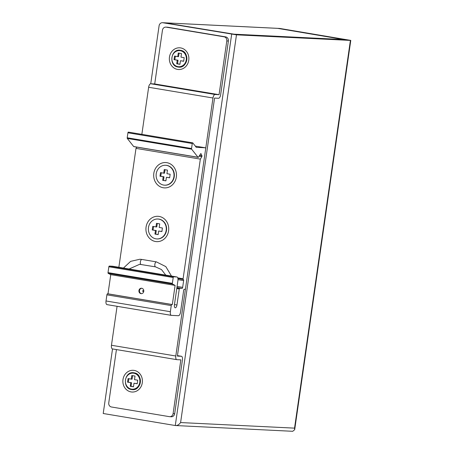 <?xml version="1.0" encoding="UTF-8"?>
<svg xmlns="http://www.w3.org/2000/svg" width="454" height="454" viewBox="0 0 454 454"><rect width="100%" height="100%" fill="white"/><g stroke="black" fill="none" stroke-linecap="round" stroke-linejoin="round"><path stroke-width="0.68" d="M277.525 28.335L343.843 39.566L234.037 34.186L164.558 22.802L277.525 28.335M350.409 40.417L236.477 34.839L162.827 22.734A3.626 3.257 92.8 0 0 162.487 22.7L164.388 22.791A3.626 3.257 -87.2 0 1 164.728 22.831L232.93 34.209L346.232 39.759L278.03 28.381A3.626 3.257 92.8 0 0 277.689 28.341L279.596 28.437A3.626 3.257 -87.2 0 1 279.931 28.471L350.783 40.4L350.409 40.417L294.538 428.139L294.686 429.683L292.722 431.3L175.284 425.529L231.671 34.226M236.477 34.839L180.601 422.56C178.972 424.757 177.196 425.744 175.284 425.529L103.217 413.503L112.524 348.933A3.626 1.578 -80.5 0 1 112.45 348.922A3.626 1.578 -80.5 0 1 111.463 345.267L117.075 306.308M162.487 22.7A3.626 3.257 92.8 0 0 159.093 25.782L150.739 83.757M141.852 134.356L148.64 87.264L212.983 98.002L175.806 356.004L111.463 345.267M116.434 349.586L108.756 402.874A3.626 3.257 -87.2 0 0 111.457 406.994L169.365 416.653A3.626 3.257 -87.2 0 0 169.705 416.693A3.626 3.257 -87.2 0 0 173.099 413.611L180.845 359.857L176.878 359.664A3.626 1.578 -80.5 0 1 176.793 359.653A3.626 1.578 -80.5 0 1 175.806 356.004M173.099 413.611L174.682 413.685L182.429 359.937A3.626 1.578 99.5 0 0 181.441 356.282A3.626 1.578 99.5 0 0 181.362 356.276L177.389 356.078L214.572 98.075L218.539 98.274A3.626 1.578 -80.5 0 0 220.638 94.767L228.385 41.013A3.626 3.257 92.8 0 0 225.683 36.893L167.776 27.234A3.626 3.257 92.8 0 0 167.435 27.195L165.852 27.121A3.626 3.257 -87.2 0 0 162.458 30.202L154.712 83.95L150.745 83.757A3.626 1.578 99.5 0 0 148.64 87.264M174.682 413.685A3.626 3.257 92.8 0 1 171.289 416.772L169.705 416.693M142.289 382.779A10.873 9.772 92.8 0 1 131.087 391.921A10.873 9.772 92.8 0 1 122.983 379.561A10.873 9.772 92.8 0 1 134.185 370.419A10.873 9.772 92.8 0 1 142.289 382.779M150.745 83.757L215.088 94.494A3.626 1.578 99.5 0 0 212.983 98.002M215.088 94.494L219.055 94.687L154.712 83.95M188.762 60.28A10.873 9.772 92.8 0 1 177.559 69.417A10.873 9.772 92.8 0 1 169.461 57.056A10.873 9.772 92.8 0 1 180.658 47.914A10.873 9.772 92.8 0 1 188.762 60.28M219.055 94.687L226.801 40.939A3.626 3.257 -87.2 0 0 224.1 36.819L166.192 27.155A3.626 3.257 -87.2 0 0 165.852 27.121M127.551 382.154L130.769 382.694L130.253 386.28L133.47 386.814L133.987 383.233L137.204 383.766L137.721 380.185L134.503 379.646L135.02 376.065L131.802 375.526L131.285 379.113L128.068 378.574L127.551 382.154L131.564 382.733L131.047 386.314L133.482 386.723M130.769 382.694L131.564 382.733M128.851 378.704L128.346 382.194M131.285 379.113L132.08 379.152L132.585 375.657M133.987 383.233L137.216 383.675M130.253 386.28L131.047 386.314M174.024 59.656L177.242 60.189L176.725 63.776L179.943 64.309L180.459 60.728L183.677 61.262L184.193 57.681L180.976 57.142L181.492 53.561L178.274 53.022L177.758 56.608L174.54 56.069L174.024 59.656L178.036 60.229L177.52 63.81L179.96 64.218M177.242 60.189L178.036 60.229M175.323 56.2L174.818 59.69M177.758 56.608L178.553 56.648L179.058 53.152M180.459 60.728L183.688 61.171M176.725 63.776L177.52 63.81M183.098 278.756L200.339 159.116L201.888 156.602L201.979 155.773L200.861 153.514L198.523 157.101A1.004 0.437 -80.5 0 1 198.16 157.356A1.004 0.437 -80.5 0 1 198.012 157.26L191.639 149.179A0.726 0.318 -80.5 0 1 191.548 148.515L192.269 143.515A0.704 0.306 -80.5 0 1 192.689 142.84A0.704 0.306 -80.5 0 1 192.791 142.902L196.281 147.34L205.333 147.783A1.09 0.477 -80.5 0 1 205.356 147.788A1.09 0.477 -80.5 0 1 205.651 148.884L185.561 288.284A1.09 0.477 -80.5 0 1 184.931 289.334L184.29 289.306A1.09 0.477 99.5 0 0 183.66 290.356L180.51 312.21A3.626 1.578 -80.5 0 1 178.411 315.712L171.436 315.371A3.626 1.578 -80.5 0 1 171.357 315.365A3.626 1.578 -80.5 0 1 170.363 311.711L171.249 305.576A1.09 0.477 -80.5 0 1 171.879 304.526L172.338 304.549L175.102 285.39L172.514 284.073A0.726 0.318 -80.5 0 1 172.361 283.353L173.201 277.513A0.726 0.318 -80.5 0 1 173.621 276.809L176.844 276.968A3.626 1.578 -80.5 0 1 176.924 276.974A3.626 1.578 -80.5 0 1 177.911 280.629L174.415 304.884A2.889 1.26 99.5 0 0 175.204 307.795A2.889 1.26 99.5 0 0 176.947 305.009L179.256 288.988A0.726 0.318 -80.5 0 1 179.676 288.29L182.031 288.404A1.09 0.477 99.5 0 0 182.661 287.354L183.637 280.589A1.09 0.477 99.5 0 0 183.342 279.494A1.09 0.477 99.5 0 0 183.314 279.488A0.726 0.318 -80.5 0 1 183.297 279.488A0.726 0.318 -80.5 0 1 183.098 278.756L177.747 277.865M133.987 146.58A1.004 0.437 -80.5 0 1 133.817 146.619A1.004 0.437 -80.5 0 1 133.669 146.523L127.296 138.442A0.726 0.318 -80.5 0 1 127.205 137.778L127.926 132.778A0.704 0.306 -80.5 0 1 128.346 132.103A0.704 0.306 -80.5 0 1 128.448 132.171M200.339 159.116L135.996 148.379L136.779 147.113M118.863 267.287L135.996 148.379M176.334 177.1A12.684 11.401 92.8 0 1 163.27 187.763A12.684 11.401 92.8 0 1 153.815 173.343A12.684 11.401 92.8 0 1 166.885 162.68A12.684 11.401 92.8 0 1 176.334 177.1M168.587 230.853A12.684 11.401 92.8 0 1 155.523 241.511A12.684 11.401 92.8 0 1 146.069 227.091A12.684 11.401 92.8 0 1 159.138 216.427A12.684 11.401 92.8 0 1 168.587 230.853M175.102 285.39L110.759 274.653L108.171 273.336A0.726 0.318 -80.5 0 1 108.018 272.621L108.858 266.776A0.726 0.318 -80.5 0 1 109.278 266.072L112.501 266.231A3.626 1.578 -80.5 0 1 112.581 266.237A3.626 1.578 -80.5 0 1 112.66 266.26M172.338 304.549L107.995 293.812L110.759 274.653M138.941 290.549A2.718 2.44 -87.2 0 0 143.765 291.354A2.718 2.44 -87.2 0 0 138.941 290.549M171.277 315.343L107.093 304.634A3.626 1.578 -80.5 0 1 107.013 304.628A3.626 1.578 -80.5 0 1 106.02 300.974L106.906 294.839A1.09 0.477 -80.5 0 1 107.536 293.789L107.995 293.812M156.84 238.929A9.965 8.955 92.8 0 1 148.481 227.494A9.965 8.955 -87.2 0 1 157.816 219.015A9.965 8.955 -87.2 0 1 166.175 230.45A9.965 8.955 92.8 0 1 156.84 238.929L157.158 238.94A9.965 8.955 92.8 0 0 166.493 230.462A9.965 8.955 -87.2 0 0 158.134 219.032A9.965 8.955 -87.2 0 0 157.975 219.027M156.494 223.328L155.977 226.909L152.76 226.376L152.243 229.957L155.461 230.496L154.945 234.077L158.162 234.616L158.679 231.029L161.896 231.568L162.413 227.987L159.195 227.448L159.712 223.867L156.494 223.328M157.277 223.459L156.772 226.949L155.977 226.909M158.679 231.029L161.908 231.478M154.945 234.077L158.174 234.525M155.461 230.496L156.255 230.536L155.739 234.116M152.243 229.957L156.255 230.536M153.543 226.506L153.038 229.996M164.586 185.175A9.965 8.955 92.8 0 1 156.227 173.746A9.965 8.955 -87.2 0 1 165.562 165.267A9.965 8.955 -87.2 0 1 173.922 176.697A9.965 8.955 92.8 0 1 164.586 185.175L164.904 185.192A9.965 8.955 92.8 0 0 174.24 176.714A9.965 8.955 -87.2 0 0 165.88 165.284A9.965 8.955 -87.2 0 0 165.721 165.273M164.24 169.58L163.724 173.161L160.506 172.622L159.99 176.209L163.207 176.742L162.691 180.329L165.909 180.862L166.425 177.281L169.643 177.82L170.159 174.234L166.941 173.7L167.458 170.114L164.24 169.58M165.023 169.705L164.518 173.201L163.724 173.161M166.425 177.281L169.654 177.724M162.691 180.329L165.92 180.771M163.207 176.742L164.002 176.782L163.485 180.369M159.99 176.209L164.002 176.782M161.289 172.753L160.784 176.248M277.871 28.369L164.887 22.836M180.601 422.56L294.538 428.139M164.728 22.831L162.827 22.734M279.931 28.471L278.03 28.381M176.719 359.636L112.535 348.927M181.441 356.282L177.457 355.618L181.362 356.276M166.192 27.155L167.776 27.234M224.1 36.819L225.683 36.893M226.801 40.939L228.385 41.013M133.782 373.205A8.059 7.241 -87.2 0 0 125.486 379.975A8.059 7.241 -87.2 0 0 131.49 389.135A8.059 7.241 -87.2 0 0 139.787 382.364A8.059 7.241 -87.2 0 0 133.782 373.205M131.751 389.424A8.331 7.485 -87.2 0 0 140.331 382.421A8.331 7.485 -87.2 0 0 134.123 372.95M180.261 50.7A8.059 7.241 -87.2 0 0 171.958 57.471A8.059 7.241 -87.2 0 0 177.962 66.636A8.059 7.241 -87.2 0 0 186.265 59.86A8.059 7.241 -87.2 0 0 180.261 50.7M178.223 66.92A8.331 7.485 -87.2 0 0 186.804 59.917A8.331 7.485 -87.2 0 0 180.601 50.445M205.333 147.783L195.316 146.114L205.356 147.788M192.269 143.515L127.926 132.778M191.548 148.515L127.205 137.778M191.639 149.179L127.296 138.442M198.012 157.26L133.669 146.523M201.979 155.773L199.595 155.376M201.888 156.602L199.119 156.136M183.28 279.482L177.928 278.591L183.297 279.488M183.637 280.589L177.996 279.647M182.661 287.354L177.077 286.423M182.031 288.404L176.918 287.552M179.676 288.29L176.878 287.825M179.256 288.988L176.765 288.574M176.947 305.009L174.461 304.594M176.844 276.968L112.501 266.231M173.621 276.809L109.278 266.072M173.201 277.513L108.858 266.776M172.361 283.353L108.018 272.621M172.514 284.073L108.171 273.336M171.879 304.526L107.536 293.789M171.249 305.576L106.906 294.839M170.363 311.711L106.02 300.974M141.5 293.664A2.718 2.44 92.8 0 1 141.762 288.267M143.26 291.082A0.363 0.323 92.8 0 1 142.618 290.974A0.363 0.323 92.8 0 1 143.26 291.082M155.603 266.884A2.537 1.107 -80.5 0 1 155.546 266.873A2.537 1.107 -80.5 0 1 154.865 264.256A2.537 1.107 -80.5 0 1 156.329 261.867A2.537 1.107 -80.5 0 1 156.386 261.873A2.537 1.107 -80.5 0 1 156.443 261.884M141.126 264.466A2.537 1.107 -80.5 0 1 141.069 264.461A2.537 1.107 -80.5 0 1 140.388 261.839A2.537 1.107 -80.5 0 1 141.852 259.45A2.537 1.107 -80.5 0 1 141.909 259.455A2.537 1.107 -80.5 0 1 141.96 259.467M294.686 429.683L350.783 40.4M176.793 359.653L112.45 348.922M134.026 372.819C124.402 370.617 121.785 388.476 131.598 389.538C141.222 391.74 143.839 373.886 134.026 372.819M180.499 50.315C170.874 48.113 168.258 65.972 178.07 67.033C187.695 69.235 190.311 51.381 180.499 50.315M192.689 142.84L128.346 132.103M198.16 157.356L133.817 146.619M176.924 276.974L112.581 266.237M171.357 315.365L107.013 304.628M129.089 268.995L139.65 264.307L155.546 266.873L161.493 269.574L165.744 275.113M123.454 268.053L130.644 261.356L139.9 259.24L141.909 259.455L156.386 261.873L165.818 266.617L171.487 276.066M157.816 219.015L158.134 219.032M165.562 165.267L165.88 165.284"/></g></svg>

